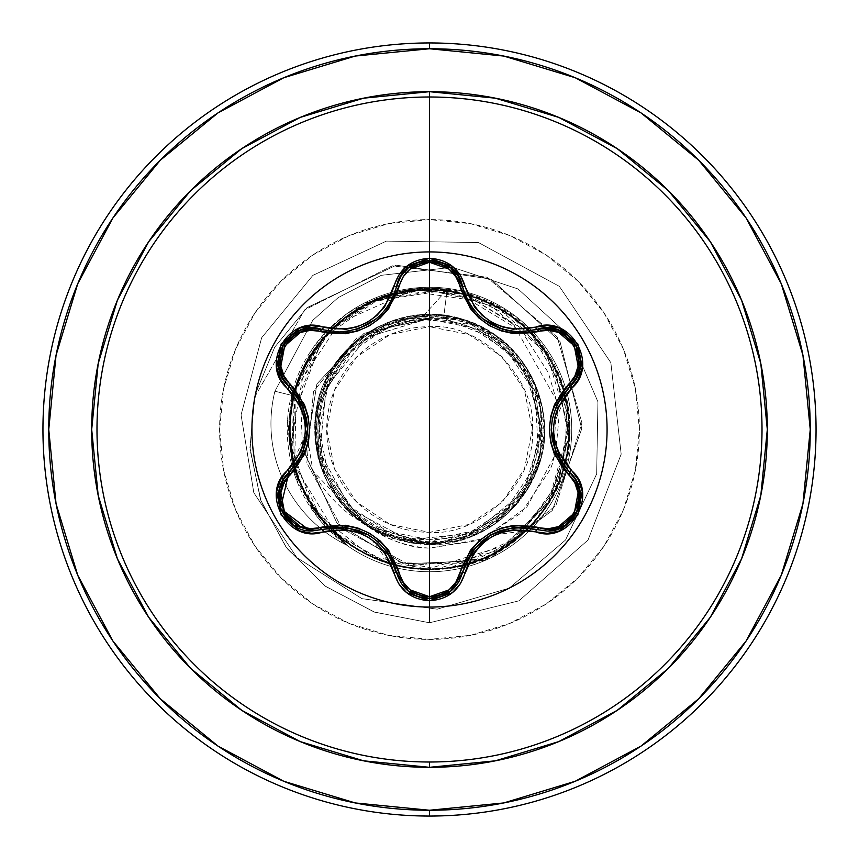 <?xml version="1.0" encoding="UTF-8"?>
<svg xmlns="http://www.w3.org/2000/svg" width="859" height="859" viewBox="0 0 859 859"><rect width="100%" height="100%" fill="white"/><g stroke="black" fill="none" stroke-linecap="round" stroke-linejoin="round"><path stroke-width="0.64" stroke-dasharray="4.29 3.22" d="M429.5 251.923A177.566 177.566 0 0 0 251.934 429.5A177.566 177.566 0 0 0 429.5 607.066A177.566 177.566 0 0 1 251.934 429.5A177.566 177.566 0 0 1 429.5 251.923A177.566 177.566 0 0 1 607.077 429.5A177.566 177.566 0 0 1 429.5 607.066A177.566 177.566 0 0 0 607.077 429.5A177.566 177.566 0 0 0 429.5 251.923M322.028 329.491L339.026 331.982L322.028 329.491L339.026 331.982L345.64 331.606M470.013 304.354L462.443 286.391L465.911 296.677M471.784 306.985L479.204 315.554M483.22 319.054L484.208 319.816M490.017 323.714L490.672 324.09M499.444 328.192L505.704 330.135M503.32 329.48L514.895 331.66M514.788 331.66L503.127 329.427M479.301 315.65L471.87 307.114M547.655 530.991L546.646 531.002M575.358 515.067L576.346 513.36M579.75 504.126L579.965 503.03M580.169 492.69L580.018 491.681M429.5 326.699L429.5 532.301C481.759 536.725 537.036 478.978 532.301 429.5C537.036 380.022 481.759 322.275 429.5 326.699A102.801 102.801 0 0 0 326.699 429.5A102.801 102.801 0 0 0 429.5 532.301L429.5 326.699L468.842 334.527L502.193 356.807L524.473 390.158L532.301 429.5L524.473 468.842L502.193 502.193L468.842 524.473L429.5 532.301L390.158 524.473L356.807 502.193L334.527 468.842L326.699 429.5L334.527 390.158L356.807 356.807L390.158 334.527L429.5 326.699M429.5 541.224C397.76 544.724 325.303 515.829 318.184 437.553C312.977 358.332 386.217 316.091 421.146 318.313L428.813 318.367L367.094 337.254L326.152 387.345L319.902 451.866L350.601 509.129L408.046 539.763L472.976 533.332L523.518 491.853L542.544 429.156L523.528 366.31L472.708 324.519L407.091 317.959L348.765 349.012L317.422 407.338L323.768 473.395L365.805 524.913L429.5 544.456L429.5 622.775L429.5 569.13C344.652 572.277 272.614 485.356 291.781 402.109C303.85 331.703 376.135 279.121 447.185 289.526L421.146 318.313C359.427 327.988 325.035 363.883 317.948 426C314.362 486.828 368.511 542.824 429.5 541.224L470.635 533.396L506.015 510.976L530.658 477.099L541.106 436.522L535.887 394.936L515.711 358.182L483.413 331.434L443.534 318.442L447.185 289.526L421.146 318.313L419.847 318.034L356.861 337.812L313.524 391.436L306.846 462.98L342.247 528.854L410.752 565.533L491.015 557.931L555.966 505.393L581.94 422.918L557.19 337.018L486.881 277.199L392.327 265.828L304.612 309.884L254.371 397.599L250.066 449.622L261.104 501.388L286.949 548.429L325.797 586.536L374.631 612.166L429.5 622.775L374.631 612.166L325.797 586.536L286.949 548.429L261.104 501.388L250.066 449.622L254.371 397.599L304.612 309.884L392.327 265.828L486.881 277.199L557.19 337.018L581.94 422.918L555.966 505.393L491.015 557.931L410.752 565.533L342.247 528.854L306.846 462.98L313.524 391.436L356.861 337.812L419.847 318.034L428.437 318.292L363.991 333.346L316.885 383.962L305.525 455.163L337.029 523.314L403.687 563.901L484.626 560.347L552.262 510.568L581.747 428.77L559.982 341.517L491.144 279.143L396.3 265.184L307.05 307.629L274.708 347.176L254.962 395.108L249.948 447.453L260.502 499.745L286.154 547.366L325.067 585.999L374.191 612.016L429.5 622.775L374.191 612.016L325.067 585.999L286.154 547.366L260.502 499.745L249.948 447.453L254.962 395.108L274.708 347.176L307.05 307.629L396.3 265.184L491.144 279.143L559.982 341.517L581.747 428.77L552.262 510.568L484.626 560.347L403.687 563.901L337.029 523.314L305.525 455.163L316.885 383.962L363.991 333.346L429.5 318.324L367.094 337.254L326.152 387.345L319.902 451.866L350.601 509.129L408.046 539.763L472.976 533.332L523.518 491.853L542.544 429.156L523.528 366.31L472.708 324.519L407.091 317.959L348.765 349.012L317.422 407.338L323.768 473.395L365.805 524.913L429.5 544.456L429.5 622.775L429.5 569.13C509.312 571.493 578.794 494.655 568.443 415.477C562.774 335.815 479.333 274.397 401.593 292.661C322.898 306.298 270.177 395.494 296.162 471.011C318.796 553.432 424.249 595.588 497.447 551.478L548.106 503.17L537.498 518.009L564.449 465.353L567.069 405.577L544.026 349.624L498.875 308.327L439.701 290.245L377.885 299.77L325.948 335.837L295.067 391.779L292.468 456.312L319.612 515.658L371.399 556.471L436.834 568.937L501.194 549.309L549.266 501.269L568.991 435.534L554.71 367.716C521.542 295.185 422.07 266.848 355.658 311.001C286.681 351.213 268.352 453.165 319.022 514.874C365.955 579.46 469.229 587.449 525.536 530.851C585.086 477.668 582.67 374.116 520.694 323.768C461.798 269.866 359.008 282.675 315.146 349.388C267.417 413.394 290.492 514.38 361.274 551.328C429.758 592.377 527.92 559.284 557.566 485.152C597.091 402.892 534.191 295.936 443.083 290.535L373.901 301.423L348.11 316.048L336.599 325.25L326.066 335.654C305.579 363.615 295.732 380.537 296.527 386.421C284.436 426.74 288.527 464.751 308.8 500.453C325.239 532.183 356.421 554.399 402.345 567.101C443.652 574.381 480.943 565.866 514.219 541.567C548.869 512.544 567.37 479.032 569.742 441.043C572.298 399.048 559.671 362.906 531.882 332.616C506.982 304.634 471.645 289.88 425.892 288.356C402.935 289.59 383.812 294.261 368.5 302.368L329.437 331.198L368.5 302.368L396.547 292.21L425.892 288.356C425.495 290.6 475.081 277.983 531.882 332.616L559.037 374.191L569.689 416.776L558.35 485.829L514.219 541.567C449.955 592.839 346.811 570.612 308.8 500.453C292.629 472.45 286.734 442.074 291.137 409.335C294.905 385.143 304.011 363.615 318.453 344.76C330.704 330.425 339.015 322.028 343.396 319.58L373.901 301.423L416.679 290.46L464.88 294.433L512.297 317.078L550.189 359.298L568.594 417.345L559.005 481.684L518.074 537.444L451.19 567.434C369.875 582.896 287.228 512.222 289.87 429.5C287.518 349.86 364.044 280.442 443.083 290.535C522.659 295.936 584.313 379.012 566.446 456.741C552.67 540.536 453.391 593.601 376.07 558.5C296.57 528.65 263.885 420.921 313.406 351.932C353.64 288.119 447.979 270.123 508.882 314.63C579.589 360.136 589.607 470.764 528.231 528.231C476.842 582.359 382.169 582.359 330.769 528.231C268.738 470.227 279.776 358.192 351.922 313.406C418.204 266.097 520.951 293.617 554.71 367.716L568.916 437.252L550.683 498.854L512.512 541.771L467.038 563.987L387.28 562.591L340.926 537.444L311.022 503.385L290.707 444.747L304.44 367.394L331.424 330.114L372.924 301.853L420.137 290.192L464.805 294.412L531.538 334.183L563.032 388.697L568.959 436.361L555.032 490.639L508.99 544.295L427.567 569.12L379.785 559.982L335.235 532.505L294.701 465.9L296.194 387.957L339.251 322.963L410.43 291.18L487.568 302.518L546.603 353.446L569.12 428.093L548.106 503.17C509.612 569.087 414.231 589.725 351.922 545.605C279.776 500.808 268.738 388.773 330.769 330.769C388.773 268.738 500.808 279.776 545.605 351.922C591.26 416.164 567.38 515.132 497.447 551.478C428.233 592.828 329.083 558.318 300.5 482.93C265.399 405.609 318.464 306.33 402.259 292.554C475.059 276.115 553.776 328.707 566.446 402.259C585.795 484.948 514.369 571.976 429.5 569.13C354.907 571.31 287.497 504.512 289.172 429.5C286.38 347.992 366.106 277.027 447.185 289.526L443.534 318.442L429.5 318.324L443.534 318.442C496.234 321.567 545.197 379.989 541.331 429.5C546.292 484.841 484.766 546.26 429.5 541.224L429.5 539.742A110.242 110.242 0 0 0 539.742 429.5A110.242 110.242 0 0 0 429.5 319.258A110.242 110.242 0 0 0 319.258 429.5A110.242 110.242 0 0 0 429.5 539.742L471.688 531.345L507.454 507.454L531.345 471.688L539.742 429.5L531.345 387.312L507.454 351.546L471.688 327.655L429.5 319.258L387.312 327.655L351.546 351.546L327.655 387.312L319.258 429.5L327.655 471.688L351.546 507.454L387.312 531.345L429.5 539.742M217.961 746.084L283.792 781.271L355.218 802.94L429.5 810.252A380.752 380.752 0 0 0 810.252 429.5A380.752 380.752 0 0 0 429.5 48.748L355.218 56.06L283.792 77.729L217.961 112.916M429.5 42.95A386.55 386.55 0 0 1 816.05 429.5A386.55 386.55 0 0 1 429.5 816.05A386.55 386.55 0 0 0 816.05 429.5A386.55 386.55 0 0 0 429.5 42.95A386.55 386.55 0 0 0 42.95 429.5A386.55 386.55 0 0 0 429.5 816.05A386.55 386.55 0 0 1 42.95 429.5A386.55 386.55 0 0 1 429.5 42.95M463.237 296.334L429.5 290.503L474.651 300.349L513.381 324.187L556.471 400.358L553.69 457.74L526.835 507.035L482.264 538.99L429.5 548.128C403.569 546.421 380.891 537.573 361.467 521.606C339.917 509.301 284.64 443.158 336.266 362.348L350.977 345.554L359.481 338.328L368.586 332.003L409.947 316.209L463.098 319.548L494.848 334.924C520.511 349.119 572.319 414.854 525.364 492.948L494.279 524.484L453.573 541.922L409.303 542.684L368.028 526.642C312.934 493.882 297.386 412.943 336.395 362.101C378.411 313.052 428.62 302.336 487.01 329.953L534.76 383.232L538.872 464.977L516.452 504.727L477.883 533.804L428.029 544.456L376.049 531.281L341.538 503.503L320.085 464.74L314.888 420.749L326.699 378.046L353.758 343.009L392.058 320.794L435.91 314.705L478.807 325.647L514.401 352.007L537.39 389.857L544.37 433.58L534.298 476.702L508.678 512.812L471.312 536.574L427.728 544.434L384.402 535.243C332.487 509.011 309.788 466.985 316.327 409.163C326.345 340.454 406.264 295.228 470.303 322.028L507.905 345.436L533.858 381.31L544.327 424.346L537.755 468.134L515.11 506.187L479.773 532.87L436.963 544.209L393.046 538.529L354.531 516.656L327.139 481.845L314.942 439.26L319.763 395.237L342.312 354.584L377.767 326.849L419.664 314.974L461.551 319.097C524.377 335.364 561.797 410.409 536.972 470.388C509.709 527.888 464.687 551.457 401.915 541.106C340.336 520.329 311.624 477.529 315.79 412.674C323.381 349.345 390.458 302.357 452.575 316.874C519.308 328.363 562.666 405.824 537.584 468.724C513.124 523.743 470.915 548.482 410.967 542.952L369.456 527.533L336.857 497.554L318.002 457.482L315.704 413.254L330.286 371.442L359.599 338.242L399.274 318.592L443.448 315.393C501.527 326.495 535.06 361.274 544.069 419.718C552.101 487.869 488.32 551.875 420.158 544.08L377.541 532.043L342.634 504.781L320.622 466.362L314.77 422.467L325.937 379.614L352.48 344.169L390.448 321.384L434.214 314.641C473.814 314.211 535.887 347.057 543.897 417.957C552.541 472.139 506.026 544.703 429.5 544.456L460.875 540.096L518.492 502.279L540.708 458.642L540.719 400.401L505.264 343.042L434.214 314.641L390.448 321.373L352.469 344.158L325.926 379.614L314.759 422.467L320.611 466.362L342.623 504.791L377.531 532.043L420.158 544.08L410.967 542.952L393.046 538.529L384.402 535.243L368.028 526.642L433.849 544.381L492.379 525.74L529.681 485.883L543.951 440.323L526.996 368.586L494.848 334.924C474.597 321.148 452.231 314.362 427.75 314.555L376.306 327.59C362.251 336.084 354.917 341.077 354.305 342.548L336.266 362.348L317.508 404.288L318.753 459.243L361.467 521.606L312.998 471.226L300.543 397.008L302.175 440.409C303.248 451.523 310.217 467.296 323.091 487.719C336.792 504.802 349.581 516.087 361.467 521.606C385.294 539.227 407.971 548.074 429.5 548.128L429.5 571.75A142.25 142.25 0 0 1 287.25 429.5A142.25 142.25 0 0 1 429.5 287.25L429.5 219.603A209.897 209.897 0 0 0 219.603 429.5A209.897 209.897 0 0 0 429.5 639.397A209.897 209.897 0 0 0 639.397 429.5A209.897 209.897 0 0 0 429.5 219.603L429.5 287.25A142.25 142.25 0 0 1 571.75 429.5A142.25 142.25 0 0 1 429.5 571.75L429.5 548.128L479.032 540.29L521.188 513.016L549.084 471.172C553.583 464.289 556.707 447.797 558.468 421.683L556.471 400.369L548.192 372.387L523.464 334.033L520.135 330.554L463.269 296.334M429.5 287.25A142.25 142.25 0 0 1 571.75 429.5A142.25 142.25 0 0 1 346.585 545.089A142.25 142.25 0 0 0 571.75 429.5A142.25 142.25 0 0 0 429.5 287.25A142.25 142.25 0 0 1 571.75 429.5A142.25 142.25 0 0 1 429.5 571.75A142.25 142.25 0 0 1 287.25 429.5A142.25 142.25 0 0 1 429.5 287.25A142.25 142.25 0 0 0 346.95 313.653L327.096 330.769L346.95 313.653A142.25 142.25 0 0 1 429.5 287.25L429.5 290.503C407.853 287.024 380.333 294.744 346.95 313.653M289.032 420.309L293.832 467.994L314.126 511.384L347.627 545.594A135.196 135.196 0 0 1 274.912 391.221A135.196 135.196 0 0 0 346.585 545.089A135.196 135.196 0 0 1 274.912 391.221L312.762 320.332L338.21 297.601L381.224 275.331L452.285 267.267L518.063 288.968L569.828 336.406L597.928 401.808L596.672 473.932L565.501 540.053L509.194 588.168L437.188 609.181L361.94 598.637L296.849 557.62L253.802 492.69L241.068 414.865L261.651 337.748L312.869 275.374L386.378 241.111L478.42 242.528L559.37 286.369L610.846 362.691L621.175 454.164L588.028 540.043L518.911 600.849L429.5 622.775L518.911 600.849L588.028 540.043L621.175 454.164L610.846 362.691L559.37 286.369L478.42 242.528L386.378 241.111L312.869 275.374L261.651 337.748L241.068 414.865L253.802 492.69L296.849 557.62L361.94 598.637L437.188 609.181L509.194 588.168L565.501 540.053L596.672 473.932L597.928 401.808L569.828 336.406L518.063 288.968L452.285 267.267L381.224 275.331L338.21 297.601L312.762 320.332L274.912 391.221L312.762 320.332L338.21 297.601L381.224 275.331L452.285 267.267L518.063 288.968L569.828 336.406L597.928 401.808L596.672 473.932L565.501 540.053L509.194 588.168L437.188 609.181L361.94 598.637L296.849 557.62L253.802 492.69L241.068 414.865L261.651 337.748L312.869 275.374L386.378 241.111L478.42 242.528L559.37 286.369L610.846 362.691L621.175 454.164L588.028 540.043L518.911 600.849L429.5 622.775L518.911 600.849L588.028 540.043L621.175 454.164L610.846 362.691L559.37 286.369L478.42 242.528L386.378 241.111L312.869 275.374L261.651 337.748L241.068 414.865L253.802 492.69L296.849 557.62L361.94 598.637L437.188 609.181L509.194 588.168L565.501 540.053L596.672 473.932L597.928 401.808L569.828 336.406L518.063 288.968L452.285 267.267L381.224 275.331L338.21 297.601L312.762 320.332L274.912 391.221A135.196 135.196 0 0 0 347.627 545.594L325.797 526.062L297.407 479.129L294.508 470.356L292.898 395.677L294.755 388.944L292.898 395.677L274.912 391.221L291.416 395.301L293.563 471.419L296.065 478.796L316.37 515.744L325.164 526.191L346.585 545.089L312.977 511.094L292.522 467.887L287.54 420.362M294.755 388.934L322.093 339.659L301.981 388.225L300.543 396.987L322.093 339.659L327.526 333.26L322.093 339.659L294.755 388.934M326.935 330.93L311.924 349.43L291.416 395.301L325.164 332.809M411.976 290.804L366.288 302.776M160.268 160.268L112.991 217.864M112.916 217.961L77.729 283.792L56.06 355.218L48.748 429.5L56.06 503.782L77.729 575.208L112.916 641.039M160.268 698.732L217.864 746.009M641.039 112.916L575.208 77.729L503.782 56.06L429.5 48.748A380.752 380.752 0 0 0 48.748 429.5A380.752 380.752 0 0 0 429.5 810.252L503.782 802.94L575.208 781.271L641.039 746.084L698.732 698.732L746.009 641.136M746.084 641.039L781.271 575.208L802.94 503.782L810.252 429.5L802.94 355.218L781.271 283.792L746.084 217.961L698.732 160.268L641.136 112.991M429.5 639.397L388.547 635.359L349.173 623.419L312.891 604.027L281.076 577.924L254.973 546.109L235.581 509.827L223.641 470.453L219.603 429.5L223.641 388.547L235.581 349.173L254.973 312.891L281.076 281.076L312.891 254.973L349.173 235.581L388.547 223.641L429.5 219.603L470.453 223.641L509.827 235.581L546.109 254.973L577.924 281.076L604.027 312.891L623.419 349.173L635.359 388.547L639.397 429.5L635.359 470.453L623.419 509.827L604.027 546.109L577.924 577.924L546.109 604.027L509.827 623.419L470.453 635.359L429.5 639.397M347.627 545.594L346.585 545.089M274.912 391.221L292.898 395.677M311.366 530.926L310.185 530.873M288.839 472.761L307.629 428.652M396.718 572.974L367.856 534.513M334.237 527.211L322.05 529.509M466.233 561.614L462.346 573.028M462.067 574.08L459.071 581.275M450.696 591.175L449.611 592.012M418.065 596.608L408.283 591.11M402.345 584.904L401.26 583.358M536.306 529.391L489.705 535.468M466.598 560.83L462.453 572.588M561.754 463.141L570.097 472.804M570.773 473.481L575.584 479.655M579.943 491.219L580.222 493.066M576.443 513.199L575.788 514.358M568.808 522.734L559.971 528.264M551.703 530.626L547.441 530.991M569.356 386.904L551.274 430.38M537.068 329.384L545.637 328.009M547.698 328.02L548.858 328.074M558.608 330.189L559.273 330.447M575.809 344.684L576.314 345.576M579.675 354.52L580.04 367.201M577.688 375.254L576.797 377.155M463.473 290.17L464.891 294.218M466.212 297.354L468.166 301.23M470.743 305.471L472.461 307.919M474.92 311.022L477.507 313.879M478.141 314.523L490.822 324.187M513.038 331.477L514.724 331.649M520.028 331.885L536.972 329.416L520.028 331.885M396.654 286.283L401.872 274.74M418.14 262.36L418.677 262.178M429.242 260.384L430.241 260.395M439.744 261.963L450.846 267.944M350.891 330.779L368.941 323.864M377.777 317.529L380.945 314.577M386.529 308.102L387.377 306.921M392.037 299.125L392.874 297.354M393.433 296.108L396.364 287.475M297.214 395.967L283.545 379.667M282.514 377.874L281.977 376.843M282.89 345.2L283.416 344.309M289.483 336.932L300.274 330.275M308.424 328.288L310.529 328.106M396.461 571.911L392.885 561.657M386.668 551.091L378.25 541.879M357.784 530.067L345.436 527.372M333.356 527.286L322.683 529.316M377.981 541.642L386.593 550.995M536.972 529.584L525.44 527.362M514.026 527.415L501.237 530.175M480.804 541.975L472.3 551.295M569.85 386.432L562.258 395.14M556.213 405.802L552.455 417.699M552.423 441.172L556.288 453.359M562.258 463.86L569.356 472.096M552.38 418.043L556.17 405.91M344.148 331.757L356.088 329.469M374.599 320.096L375.995 319.011M379.936 315.564L387.269 307.082M393.164 296.699L396.622 286.423L389.063 304.397M387.205 307.168L379.807 315.683M355.927 329.512L344.234 331.746M289.59 472.053L296.784 463.656M302.443 453.745L306.448 441.29M306.438 417.689L302.615 405.663M296.72 395.258L289.086 386.475"/><path stroke-width="1.29" d="M429.5 607.077L429.5 607.066A177.566 177.566 0 0 1 251.934 429.5A177.566 177.566 0 0 1 429.5 251.923L429.5 258.237L406.683 266.29L398.608 275.374L384.564 306.942L376.897 315.403L367.555 322.179L357.033 326.882L345.844 329.298L311.463 325.69L299.576 328.127L281.183 343.868L276.705 367.663L280.517 379.206L300.8 407.166L304.279 418.022L305.482 429.489L304.29 440.935L300.8 451.823L280.528 479.784L276.705 491.305L281.161 515.099L299.544 530.862L311.452 533.31L345.833 529.702L356.99 532.108L367.534 536.8L376.865 543.575L384.553 552.047L398.608 583.626L406.672 592.71L429.5 600.763L429.5 607.066A177.566 177.566 0 0 1 251.934 429.5A177.566 177.566 0 0 1 429.5 251.923A177.566 177.566 0 0 1 607.077 429.5A177.566 177.566 0 0 1 429.5 607.066L429.5 600.763C448.033 599.453 459.898 590.047 465.084 572.556A2.899 0.676 -166.6 0 0 462.443 572.609L450.664 591.207L429.532 598.616L451.136 590.82M465.911 296.677L469.862 304.118M469.991 304.322L471.784 306.985M479.204 315.554L482.994 318.872M483.188 319.022L479.301 315.65M484.208 319.816L490.017 323.714M490.672 324.09L499.444 328.192M490.822 324.187L503.32 329.48M503.127 329.427L483.22 319.054M471.87 307.114L470.013 304.354M462.518 286.702L463.473 290.17M573.05 476.036L569.85 472.568L575.97 480.321L579.61 489.609L578.139 509.537L565.598 525.193L548.697 530.937L565.598 525.193L575.358 515.067M576.346 513.36L579.75 504.126M579.965 503.03L580.169 492.69M580.018 491.681L579.61 489.576M579.589 489.501L575.949 480.278M575.82 480.063L573.103 476.111M451.222 590.756L462.443 572.609A2.899 0.902 13.4 0 1 459.833 572.91L455.893 582.219L449.032 589.875L429.5 596.704L410.001 589.843L403.161 582.177L388.708 550.34L380.118 540.934L369.617 533.332L357.806 528.017L345.307 525.257L310.443 528.65L300.392 526.556L284.694 513.113L280.839 492.776L284.05 483.005L304.354 454.561L308.209 442.439L309.541 429.554L308.231 416.679L304.387 404.492L284.05 376.006L280.85 366.245L284.673 345.941L300.36 332.454L310.432 330.35L345.243 333.754L357.688 331.016L369.52 325.733L380.032 318.152L388.665 308.714L403.161 276.813L410.001 269.157L429.5 262.296L429.5 596.704L429.5 262.296L449.032 269.125L455.893 276.781L470.367 308.596L478.946 317.991L489.426 325.582L501.237 330.887L513.714 333.646L548.557 330.286L558.608 332.39L574.284 345.855L578.118 366.192L574.896 375.963L554.549 404.406L550.694 416.551L549.352 429.446L550.673 442.331L554.517 454.54L574.896 483.037L578.107 492.787L574.306 513.102L558.629 526.599L548.557 528.714L513.779 525.343L501.355 528.081L489.533 533.364L479.032 540.934L470.399 550.351L459.833 572.91A2.899 0.902 -166.6 0 0 462.443 572.609L472.471 551.07M322.05 529.509L322.028 529.509A2.899 0.902 73.3 0 1 320.461 527.394C359.577 520.436 385.841 535.597 399.242 572.889C403.526 587.502 413.608 595.448 429.5 596.704C445.413 595.48 455.528 587.556 459.833 572.91C473.363 535.619 499.605 520.479 538.539 527.469C567.67 538.733 593.118 494.483 568.808 474.984C543.221 444.586 543.221 414.263 568.808 384.016C593.139 364.441 567.595 320.246 538.539 331.531C499.476 338.457 473.234 323.306 459.833 286.09C455.528 271.455 445.413 263.52 429.5 262.296C413.608 263.552 403.526 271.498 399.242 286.111C385.702 323.478 359.449 338.639 320.461 331.606C291.341 320.321 265.839 364.527 290.138 384.059C315.661 414.425 315.661 444.726 290.138 474.941A2.899 0.902 46.6 0 1 289.086 472.525A2.899 0.902 -133.4 0 0 290.138 474.941C265.818 494.548 291.405 538.711 320.461 527.394A2.899 0.902 -106.7 0 0 322.028 529.509L311.366 530.926M462.453 572.588L462.443 572.609A2.899 0.676 13.4 0 1 465.084 572.556C476.928 538.829 500.432 525.257 535.597 531.839C570.29 545.014 599.915 493.753 571.117 470.249C547.774 443.104 547.774 415.939 571.117 388.751C599.893 365.322 570.365 313.997 535.597 327.161C500.464 333.764 476.96 320.192 465.084 286.444C459.898 268.953 448.044 259.547 429.5 258.237L429.5 96.992A332.508 332.508 0 0 0 96.992 429.5A332.508 332.508 0 0 0 429.5 762.008A332.508 332.508 0 0 0 762.008 429.5A332.508 332.508 0 0 0 429.5 96.992L429.5 91.688A337.812 337.812 0 0 1 767.312 429.5A337.812 337.812 0 0 1 429.5 767.312L495.407 760.816L558.779 741.596L617.181 710.382L668.366 668.366L710.382 617.181L741.596 558.779L760.816 495.407L767.312 429.5L760.816 363.593L741.596 300.221L710.382 241.819L668.366 190.634L617.181 148.618L558.779 117.404L495.407 98.184L429.5 91.688L363.593 98.184L300.221 117.404L241.819 148.618L190.634 190.634L148.618 241.819L117.404 300.221L98.184 363.593L91.688 429.5L98.184 495.407L117.404 558.779L148.618 617.181L190.634 668.366L241.819 710.382L300.221 741.596L363.593 760.816L429.5 767.312L429.5 762.008L429.5 767.312A337.812 337.812 0 0 1 91.688 429.5A337.812 337.812 0 0 1 429.5 91.688L429.5 96.992A332.508 332.508 0 0 0 96.992 429.5A332.508 332.508 0 0 0 429.5 762.008A332.508 332.508 0 0 0 762.008 429.5A332.508 332.508 0 0 0 429.5 96.992L429.5 251.934M217.961 112.916L160.268 160.268L217.961 112.916L283.792 77.729L355.218 56.06L429.5 48.748A380.752 380.752 0 0 1 810.252 429.5A380.752 380.752 0 0 1 429.5 810.252L429.5 816.05A386.55 386.55 0 0 0 816.05 429.5A386.55 386.55 0 0 0 429.5 42.95L429.5 48.748L429.5 42.95A386.55 386.55 0 0 1 816.05 429.5A386.55 386.55 0 0 1 429.5 816.05A386.55 386.55 0 0 1 42.95 429.5A386.55 386.55 0 0 1 429.5 42.95A386.55 386.55 0 0 0 42.95 429.5A386.55 386.55 0 0 0 429.5 816.05L429.5 810.252A380.752 380.752 0 0 1 48.748 429.5A380.752 380.752 0 0 1 429.5 48.748L503.782 56.06L575.208 77.729L641.039 112.916L698.732 160.268L746.084 217.961L781.271 283.792L802.94 355.218L810.252 429.5L802.94 503.782L781.271 575.208L746.084 641.039L698.732 698.732L641.039 746.084L575.208 781.271L503.782 802.94L429.5 810.252L355.218 802.94L283.792 781.271L217.961 746.084L160.268 698.732L112.916 641.039L160.268 698.732M327.526 333.26L329.437 331.198L327.526 333.26M325.164 332.809L326.935 330.93M112.991 217.864L160.268 160.268M112.916 641.039L77.729 575.208L56.06 503.782L48.748 429.5L56.06 355.218L77.729 283.792L112.916 217.961M310.185 530.873L280.485 508.571L288.839 472.761M399.242 572.889A2.899 0.902 -13.3 0 1 396.622 572.588A2.899 0.902 166.7 0 0 399.242 572.889M367.856 534.513L334.237 527.211M462.346 573.028L462.067 574.08M459.071 581.275L458.072 582.95M457.911 583.197L450.696 591.175M449.611 592.012L429.629 598.616M408.336 591.142L429.532 598.616L418.065 596.608M408.283 591.11L402.345 584.904M576.797 377.155L569.85 386.432A2.899 0.902 46.7 0 0 568.808 384.016A2.899 0.902 -133.3 0 1 569.85 386.432C545.347 415.165 545.347 443.878 569.85 472.568A2.899 0.676 -46.7 0 1 571.117 470.249A2.899 0.676 133.3 0 0 569.85 472.568A2.899 0.902 -46.7 0 1 568.808 474.984A2.899 0.902 133.3 0 0 569.85 472.568C592.345 491.069 576.067 532.848 546.646 531.002L536.972 529.584A2.899 0.902 106.6 0 0 538.539 527.469A2.899 0.902 -73.4 0 1 536.972 529.584C499.884 522.766 475.038 537.111 462.443 572.609C457.632 588.726 446.669 597.392 429.532 598.616L408.39 591.196L396.622 572.577L400.724 582.509L396.718 572.974M489.705 535.468L466.598 560.83M570.097 472.804L570.773 473.481M575.584 479.655L579.943 491.219M580.222 493.066L576.443 513.199M575.788 514.358L568.808 522.734M559.971 528.264L551.703 530.626M551.274 430.38L561.754 463.141M558.876 330.286L547.913 328.02L536.972 329.416A2.899 0.902 -106.6 0 1 538.539 331.531A2.899 0.902 73.4 0 0 536.972 329.416L537.068 329.384M545.637 328.009L547.698 328.02M548.858 328.074L558.608 330.189M559.273 330.447L568.615 336.105M568.873 336.331L575.809 344.684M576.314 345.576L579.675 354.52M580.04 367.201L577.688 375.254M459.833 286.09A2.899 0.902 166.6 0 1 462.443 286.391A2.899 0.902 -13.4 0 0 459.833 286.09M464.891 294.218L466.212 297.354M468.166 301.23L470.743 305.471M472.461 307.919L474.92 311.022M477.507 313.879L478.141 314.523M505.704 330.135L513.038 331.477M514.724 331.649L520.028 331.885L547.988 328.02L558.973 330.328L575.959 344.942L580.083 366.954L576.561 377.606L569.85 386.432L576.539 377.649L580.072 367.008L580.351 358.976M396.364 287.475L396.622 286.434A2.899 0.902 -166.7 0 1 399.242 286.111A2.899 0.902 13.3 0 0 396.622 286.412L396.654 286.283M401.872 274.74L408.122 268.029M408.583 267.654L418.14 262.36M418.677 262.178L429.242 260.384M430.241 260.395L439.744 261.963M450.846 267.944L462.443 286.391L458.169 276.201L450.707 267.825L443.888 263.584M345.64 331.606L350.891 330.779M368.941 323.864L377.777 317.529M380.945 314.577L386.529 308.102M387.377 306.921L392.037 299.125M392.874 297.354L393.433 296.108M320.461 331.606A2.899 0.902 106.7 0 1 322.028 329.491A2.899 0.902 -73.3 0 0 320.461 331.606M290.138 384.059A2.899 0.902 -46.6 0 0 289.086 386.475A2.899 0.902 133.4 0 1 290.138 384.059M283.545 379.667L282.514 377.874M281.977 376.843L278.885 367.051L282.407 377.681L289.086 386.475L282.375 377.627L278.874 366.954L283.041 344.942L300.038 330.371L311.022 328.084L322.028 329.491L311.076 328.084L300.092 330.35L292.994 334.119M278.831 366.643L279.057 355.723M279.121 355.379L282.89 345.2M283.416 344.309L289.483 336.932M300.274 330.275L308.424 328.288M310.529 328.106L339.026 331.982L344.148 331.757M307.629 428.652L297.214 395.967M279.261 489.92L280.818 509.441L293.402 525.15L312.311 530.937L293.37 525.128L280.829 509.473L279.347 489.555L282.976 480.278L289.086 472.525L283.008 480.224L279.368 489.48M392.885 561.657L387.033 551.596M378.25 541.879L368.64 534.964L377.981 541.642M368.468 534.867L357.784 530.067M345.436 527.372L333.356 527.286M322.683 529.316L345.726 527.405M346.241 527.458L368.608 534.942M386.593 550.995L396.461 571.911M401.26 583.358L407.81 590.724M525.44 527.362L514.026 527.415M501.237 530.175L490.478 535.017L480.804 541.975M472.3 551.295L466.233 561.614M472.783 550.651L490.425 535.05L513.285 527.501L536.306 529.391M562.258 395.14L556.471 405.223M552.455 417.699L551.263 429.468M551.263 429.672L552.423 441.172M556.288 453.359L562.258 463.86M569.356 472.096L556.17 453.101M555.966 452.618L551.263 429.511L552.38 418.043M556.17 405.91L569.356 386.904M580.34 358.879L575.938 344.899L558.93 330.307M408.315 267.868L400.885 276.233L396.622 286.423L400.917 276.179L408.401 267.804L429.543 260.384L450.674 267.804L458.148 276.158L462.443 286.391C471.022 314.662 490.221 329.835 520.028 331.885L536.972 329.416C569.045 317.336 596.339 364.785 569.85 386.432A2.899 0.676 46.7 0 0 571.117 388.751A2.899 0.676 -133.3 0 1 569.85 386.432M443.802 263.541L429.489 260.384L408.358 267.836M356.088 329.469L358.439 328.707M379.807 315.683L375.898 319.097L358.493 328.686L374.599 320.096M375.995 319.011L379.936 315.564M387.269 307.082L389.084 304.365M389.191 304.204L393.164 296.699M429.532 598.616C412.384 597.381 401.421 588.705 396.622 572.577A2.899 0.676 166.7 0 0 393.98 572.524A2.899 0.676 -13.3 0 1 396.622 572.577C383.994 536.993 359.126 522.637 322.028 529.509A2.899 0.676 73.3 0 1 323.403 531.764A2.899 0.676 -106.7 0 0 322.028 529.509L312.311 530.937C282.858 532.752 266.655 491.004 289.086 472.525A2.899 0.676 -133.4 0 0 287.819 470.217C259.064 493.678 288.645 544.96 323.403 531.764C358.579 525.128 382.105 538.711 393.98 572.524C399.134 590.004 410.978 599.41 429.5 600.763L452.349 592.742L460.435 583.669L474.512 552.133L482.167 543.683L491.498 536.907L502.01 532.215L513.177 529.799L535.597 531.839A2.899 0.676 -73.4 0 1 536.972 529.584A2.899 0.676 106.6 0 0 535.597 531.839L547.537 533.375L559.424 530.916L577.796 515.164L582.252 491.359L578.429 479.827L558.114 451.866L554.613 441L553.411 429.511L554.603 418.043L558.103 407.155L578.418 379.184L582.252 367.663L577.817 343.868L559.445 328.095L547.548 325.625L535.597 327.161A2.899 0.676 73.4 0 0 536.972 329.416A2.899 0.676 -106.6 0 1 535.597 327.161L513.199 329.201L502.053 326.796L491.52 322.104L482.2 315.35L474.522 306.878L465.084 286.444A2.899 0.676 166.6 0 1 462.443 286.391A2.899 0.676 -13.4 0 0 465.084 286.444L460.435 275.331L452.349 266.258L429.5 258.237C410.989 259.579 399.145 268.996 393.98 286.476A2.899 0.676 13.3 0 0 396.622 286.423L396.547 286.734M389.063 304.397L387.205 307.168M358.493 328.686L355.927 329.512M344.234 331.746L339.026 331.982C368.898 329.899 388.096 314.705 396.622 286.423C402.173 252.6 456.902 252.621 462.443 286.391M292.919 334.172L283.019 344.985L278.885 367.008M296.784 463.656L302.443 453.745M306.448 441.29L307.629 429.554L306.438 417.689M302.615 405.663L296.72 395.258M396.622 286.423A2.899 0.676 -166.7 0 1 393.98 286.476C382.148 320.267 358.622 333.85 323.403 327.236C288.721 314.029 259.042 365.258 287.819 388.783A2.899 0.676 -46.6 0 0 289.086 386.475L302.733 405.931M302.937 406.404L307.629 429.479L302.744 453.058L289.59 472.053M546.646 531.002L536.972 529.584M323.403 327.236A2.899 0.676 106.7 0 1 322.028 329.491A2.899 0.676 -73.3 0 0 323.403 327.236M289.086 386.475A2.899 0.676 133.4 0 1 287.819 388.783C311.108 415.906 311.108 443.051 287.819 470.217A2.899 0.676 46.6 0 1 289.086 472.525C313.535 443.824 313.535 415.133 289.086 386.475C262.596 364.731 290.031 317.368 322.028 329.491M429.5 251.923A177.566 177.566 0 0 1 607.077 429.5A177.566 177.566 0 0 1 429.5 607.066"/></g></svg>
